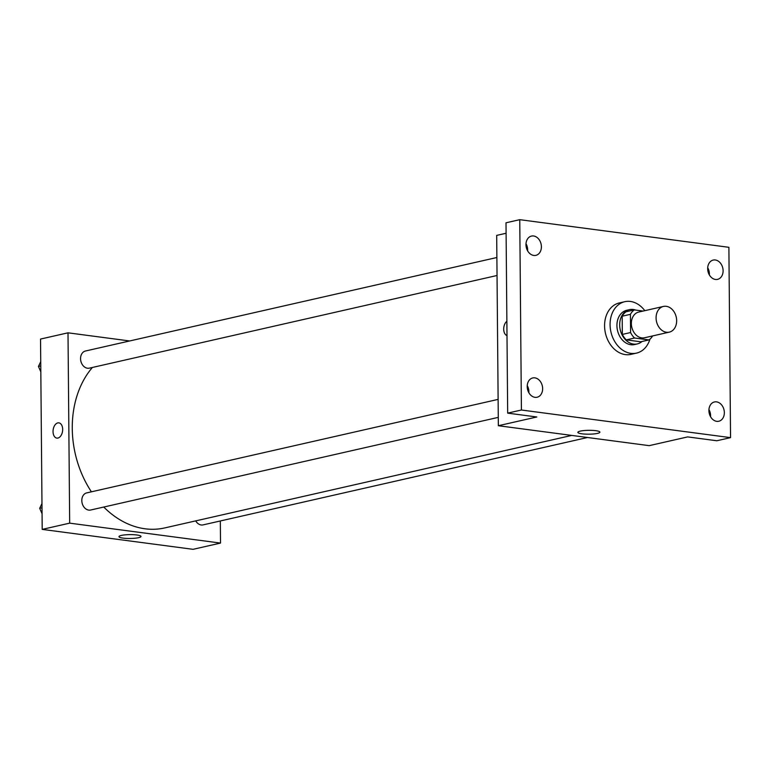 <?xml version="1.0" encoding="UTF-8"?>
<svg xmlns="http://www.w3.org/2000/svg" width="769" height="769" viewBox="0 0 769 769"><rect width="100%" height="100%" fill="white"/><g stroke="black" fill="none" stroke-linecap="round" stroke-linejoin="round"><path stroke-width="1.15" d="M656.082 317.933A13.179 10.112 -102.8 0 1 663.445 306.437A13.179 10.112 -102.8 0 1 676.23 317.049A13.179 10.112 -102.8 0 1 669.29 332.141A13.179 10.112 -102.8 0 1 656.082 317.933M669.29 332.141L644.557 337.764A13.179 10.112 -102.8 0 1 631.359 323.547A13.179 10.112 -102.8 0 1 638.722 312.06L663.445 306.437M648.978 339.917L640.731 341.792L626.302 339.888L634.55 338.014L648.978 339.917A17.014 13.054 -102.8 0 0 652.612 335.938M643.095 311.061L634.3 309.897A17.014 13.054 -102.8 0 0 630.417 314.329L630.58 332.544A17.014 13.054 -102.8 0 0 634.55 338.014M630.417 314.329L622.179 316.203A17.014 13.054 -102.8 0 1 626.053 311.772L634.3 309.897M622.179 316.203L622.332 334.419L630.58 332.544M626.302 339.888A17.014 13.054 -102.8 0 1 622.332 334.419M635.694 310.08A17.572 13.486 77.2 0 0 633.243 309.484A17.572 13.486 77.2 0 0 629.503 309.647A17.572 13.486 77.2 0 0 620.247 329.776A17.572 13.486 77.2 0 0 637.29 343.926A17.572 13.486 77.2 0 0 641.98 341.513M637.29 343.926L634.54 344.55A17.572 13.486 -102.8 0 1 616.93 325.595A17.572 13.486 -102.8 0 1 626.754 310.272L629.503 309.647M649.959 339.158A26.367 20.225 -102.8 0 1 636.492 353.115A26.367 20.225 -102.8 0 1 610.077 324.691A26.367 20.225 -102.8 0 1 624.803 301.698A26.367 20.225 -102.8 0 1 644.807 310.676M636.492 353.115L630.993 354.365A26.367 20.225 -102.8 0 1 604.578 325.941A26.367 20.225 -102.8 0 1 619.314 302.948L624.803 301.698M716.708 421.335A9.882 7.584 -102.8 0 1 708.999 411.934A9.882 7.584 -102.8 0 1 714.43 401.956A9.882 7.584 -102.8 0 1 724.023 409.915A9.882 7.584 -102.8 0 1 718.813 421.239A9.882 7.584 -102.8 0 1 716.708 421.335M535.003 397.333A9.882 7.584 -102.8 0 1 527.294 387.932A9.882 7.584 -102.8 0 1 532.725 377.954A9.882 7.584 -102.8 0 1 542.318 385.913A9.882 7.584 -102.8 0 1 537.108 397.237A9.882 7.584 -102.8 0 1 535.003 397.333M533.763 255.443A9.882 7.584 -102.8 0 1 526.054 246.051A9.882 7.584 -102.8 0 1 531.485 236.073A9.882 7.584 -102.8 0 1 541.078 244.033A9.882 7.584 -102.8 0 1 535.868 255.356A9.882 7.584 -102.8 0 1 533.763 255.443M715.468 279.455A9.882 7.584 -102.8 0 1 707.759 270.054A9.882 7.584 -102.8 0 1 713.199 260.076A9.882 7.584 -102.8 0 1 722.783 268.035A9.882 7.584 -102.8 0 1 717.573 279.358A9.882 7.584 -102.8 0 1 715.468 279.455M728.887 247.31L519.757 219.674L521.411 410.012L730.55 437.638L728.887 247.31M506.108 233.257L496.687 235.391L498.35 425.718L536.82 416.981L507.675 413.126L506.012 222.799L519.757 219.674M527.621 250.848A9.882 7.584 77.2 0 0 525.996 243.696M528.861 392.728A9.882 7.584 77.2 0 0 527.236 385.586M507.675 413.126L521.411 410.012M498.35 425.718L649.199 445.655L687.669 436.907L716.814 440.762L730.55 437.638M580.287 431.121A11.016 1.932 -0.5 0 1 592.534 430.4A11.016 1.932 -0.5 0 1 599.907 432.159A11.016 1.932 -0.5 0 1 588.9 434.187A11.016 1.932 -0.5 0 1 577.865 432.351A11.016 1.932 -0.5 0 1 580.287 431.121M710.566 416.731A9.882 7.584 77.2 0 0 708.941 409.589M709.326 274.85A9.882 7.584 77.2 0 0 707.701 267.708M503.695 329.151A7.69 4.739 97.5 0 1 506.877 321.259A7.69 4.739 97.5 0 0 503.705 329.151A7.69 4.739 97.5 0 0 507.002 335.572A7.69 4.739 97.5 0 1 503.705 329.151M91.405 491.824A92.27 70.796 -102.8 0 1 72.267 428.439A92.27 70.796 -102.8 0 1 92.386 367.467M571.751 435.417L164.72 527.928A92.27 70.796 -102.8 0 1 103.757 507.04M498.12 399.39L86.714 492.891A8.786 6.738 77.2 0 0 82.091 502.955A8.786 6.738 77.2 0 0 90.607 510.03L498.274 417.375M497.034 275.494L89.367 368.149A8.786 6.738 -102.8 0 1 80.562 358.671A8.786 6.738 -102.8 0 1 85.474 351.01L496.88 257.509M587.535 437.503L203.064 524.891A8.786 6.738 -102.8 0 1 195.73 520.882M129.673 340.965L68.008 332.823L69.671 523.151L220.52 543.077L220.328 520.959M220.52 543.077L193.048 549.326L42.199 529.389L40.536 339.062L68.008 332.823M42.199 529.389L69.671 523.151M121.387 535.416A11.016 1.932 -0.5 0 1 133.633 534.695A11.016 1.932 -0.5 0 1 141.006 536.454A11.016 1.932 -0.5 0 1 129.999 538.483A11.016 1.932 -0.5 0 1 118.964 536.647A11.016 1.932 -0.5 0 1 121.387 535.416M56.848 438.109A7.69 4.739 97.5 0 1 53.042 431.572A7.69 4.739 97.5 0 1 58.857 422.854A7.69 4.739 97.5 0 1 62.558 431.101A7.69 4.739 97.5 0 1 56.848 438.109A7.69 4.739 97.5 0 1 53.042 431.572A7.69 4.739 97.5 0 1 58.857 422.863M41.968 503.551L39.69 508.319L42.055 513.711M39.69 508.319L42.007 507.8M40.728 361.67L38.45 366.438L40.815 371.831M38.45 366.438L40.767 365.909"/></g></svg>
